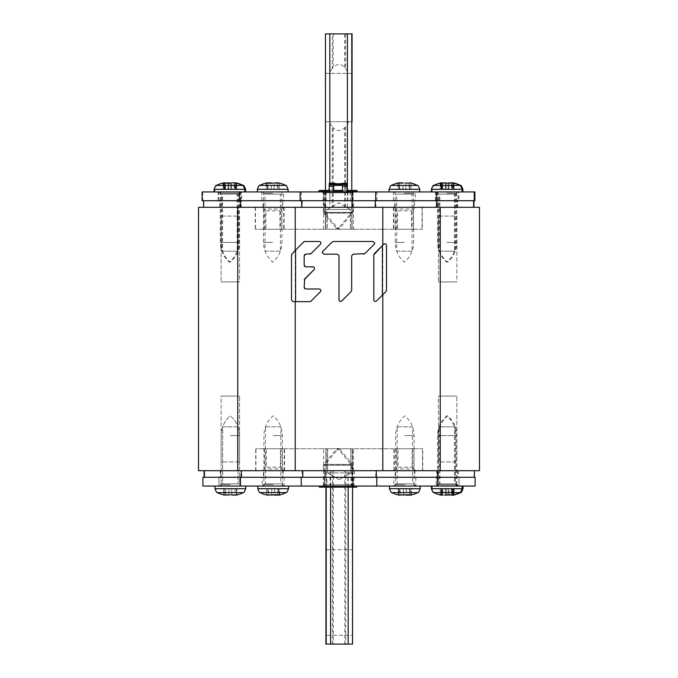 <?xml version="1.0" encoding="UTF-8"?>
<svg xmlns="http://www.w3.org/2000/svg" width="678" height="678" viewBox="0 0 678 678"><rect width="100%" height="100%" fill="white"/><g stroke="black" fill="none" stroke-linecap="round" stroke-linejoin="round"><path stroke-width="0.51" stroke-dasharray="3.39 2.54" d="M479.482 470.702L198.518 470.702L198.518 207.298L479.482 207.298L479.482 470.702M323.618 470.702L353.467 470.702L323.618 470.702L323.618 448.751L353.467 448.751L353.467 470.702M382.409 245.563L383.782 244.199C385.206 243.3 386.104 243.673 386.485 245.317L386.485 290.396L386.019 291.515L376.527 301.007M373.824 299.888L373.824 254.809L374.29 253.691M373.917 300.413L375.036 301.43M375.095 301.439L376.095 301.312M314.1 267.242L305.761 266.818M304.176 280.141L304.642 279.022L304.176 287.396M319.346 288.981L305.761 288.981M319.346 241.495L304.829 241.495L303.71 241.961L291.981 253.691L291.515 254.809L291.515 300.057L293.099 301.642L310.117 301.617M309.854 301.642L310.973 301.176L309.854 301.642M353.467 229.249L323.618 229.249L353.467 229.249L353.467 207.298L323.618 207.298L353.467 207.298L323.618 207.298L353.467 207.298L353.467 200.713L323.618 200.713L353.467 200.713M323.618 229.249L323.618 200.713M304.829 241.495L303.71 241.961M305.566 254.165L310.117 254.131M309.854 254.157L310.973 253.691L309.854 254.157M304.176 265.234L304.185 255.547M304.829 254.462L305.371 254.208M351.196 291.515L351.662 290.396L351.679 255.547M338.992 255.547L339 299.888C339.415 301.447 340.314 301.82 341.704 301.007M323.83 254.157L337.61 254.165M322.381 251.936L322.245 252.453M332.203 241.961L328.813 245.351M325.864 248.292L322.711 251.453M373.171 241.495L333.322 241.495M374.29 244.199L363.95 254.131M353.052 254.165L364.789 253.691M353.467 448.751L323.618 448.751M221.13 461.921L221.13 396.071L239.571 396.071L221.13 396.071L239.571 396.071L221.13 396.071L221.13 461.921L239.571 461.921L239.571 396.071L239.571 461.921L221.13 461.921M223.104 396.071L237.597 396.071L223.104 396.071M239.571 216.079L239.571 281.929L221.13 281.929L239.571 281.929L221.13 281.929L239.571 281.929L239.571 216.079L221.13 216.079L221.13 281.929L221.13 216.079L239.571 216.079M237.597 281.929L223.104 281.929L237.597 281.929M438.429 461.921L438.429 396.071L456.87 396.071L438.429 396.071L456.87 396.071L438.429 396.071L438.429 461.921L456.87 461.921L456.87 396.071L456.87 461.921L438.429 461.921M440.403 396.071L454.896 396.071L440.403 396.071M456.87 216.079L456.87 281.929L438.429 281.929L456.87 281.929L438.429 281.929L456.87 281.929L456.87 216.079L438.429 216.079L438.429 281.929L438.429 216.079L456.87 216.079M454.896 281.929L440.403 281.929L454.896 281.929M301.685 207.298L473.897 207.298L301.685 207.298M282.802 207.298L263.047 207.298L282.802 207.298L282.802 200.713L263.047 200.713L282.802 200.713M414.504 207.298L394.749 207.298L414.504 207.298L414.504 200.713L394.749 200.713L414.504 200.713M240.885 207.298L219.816 207.298L240.885 207.298L240.885 200.713L218.062 200.713L240.885 200.713L240.885 191.933L218.062 191.933L240.885 191.933M241.266 207.298L220.189 207.298L241.266 207.298L241.266 200.713L220.189 200.713L241.266 200.713M457.684 207.298L436.615 207.298L457.684 207.298L457.684 200.713L203.603 200.713L457.684 200.713M457.311 207.298L436.234 207.298L457.311 207.298L457.311 200.713L436.234 200.713L457.311 200.713M352.518 207.298L324.999 207.298L352.518 207.298L352.518 200.713L323.965 200.713L353.06 200.713L352.501 200.713L352.518 207.298M352.221 207.298L352.221 200.713M324.999 207.298L324.999 200.713M376.315 470.702L204.103 470.702L376.315 470.702M395.198 470.702L414.953 470.702L395.198 470.702L395.198 477.287L414.953 477.287L395.198 477.287M263.496 470.702L283.251 470.702L263.496 470.702L263.496 477.287L283.251 477.287L263.496 477.287M437.115 470.702L458.184 470.702L437.115 470.702L437.115 477.287L458.184 477.287L437.115 477.287M436.734 470.702L457.811 470.702L436.734 470.702L436.734 477.287L457.811 477.287L436.734 477.287M220.316 470.702L241.385 470.702L220.316 470.702L220.316 477.287L474.397 477.287L220.316 477.287M220.689 470.702L241.766 470.702L220.689 470.702L220.689 477.287L241.766 477.287L220.689 477.287M325.482 470.702L353.001 470.702L325.482 470.702L325.482 477.287L353.001 477.287L325.482 477.287L325.482 470.702M324.533 470.702L354.382 470.702L324.533 470.702L324.533 477.287L354.382 477.287L324.533 477.287M325.779 470.702L325.779 477.287M353.001 470.702L353.001 477.287M422.292 207.298L255.259 207.298L422.292 207.298L422.292 229.249L255.259 229.249L422.292 229.249M262.394 207.298L283.463 207.298L262.394 207.298L265.903 210.816L279.955 210.816L265.903 210.816L265.903 229.249L279.955 229.249L265.903 229.249M394.088 207.298L415.165 207.298L394.088 207.298L397.605 210.816L411.648 210.816L397.605 210.816L397.605 229.249L411.648 229.249L397.605 229.249M348.873 121.701L345.568 126.693L345.568 207.298L352.068 207.298L352.068 190.399L352.068 207.298L325.491 207.298L352.068 207.298L352.068 229.249L325.491 229.249L352.068 229.249L325.491 229.249L325.448 207.298L351.831 207.298L351.831 229.249L325.491 229.249L325.491 207.298L351.831 207.298L352.068 229.249L352.068 207.298L325.728 207.298L325.728 229.249L325.728 207.298L332.296 207.298L332.296 126.693L328.974 121.701L352.068 121.701M393.825 207.298L393.825 229.249M284.082 207.298L284.082 229.249M255.479 207.298L255.479 229.249M255.259 207.298L255.259 229.249M283.726 207.298L283.726 229.249M393.477 207.298L393.477 229.249M422.072 207.298L422.072 229.249M395.842 229.249L413.402 229.249L395.842 229.249L395.842 209.061L413.402 209.061L395.842 209.061M264.149 229.249L281.709 229.249L264.149 229.249L264.149 209.061L281.709 209.061L264.149 209.061M352.068 73.41L348.873 73.41L344.687 67.342C340.856 63.622 337.025 63.622 333.178 67.342L332.296 68.41L332.296 33.9L325.448 33.9M332.296 33.9L352.068 33.9M351.95 73.41L325.61 73.41L325.61 121.701L328.974 121.701M325.61 73.41L348.873 73.41M325.61 121.701L351.95 121.701M332.296 126.693L333.178 127.769C337.025 131.49 340.856 131.49 344.687 127.769L345.568 126.693M345.568 207.298L332.296 207.298M327.076 229.249L350.34 229.249L327.076 229.249L327.076 209.494L350.34 209.494L327.076 209.494L338.703 202.781L350.34 209.494L350.34 229.249M350.484 229.249L327.211 229.249L350.484 229.249L350.484 209.494L327.211 209.494L350.484 209.494L338.847 202.781L327.211 209.494L327.211 229.249M332.296 68.41L328.974 73.41M422.741 470.702L255.708 470.702L422.741 470.702L422.741 448.751L255.708 448.751L422.741 448.751M262.835 470.702L283.913 470.702L262.835 470.702L266.352 467.184L280.395 467.184L266.352 467.184L266.352 448.751L280.395 448.751L266.352 448.751M394.537 470.702L415.606 470.702L394.537 470.702L398.045 467.184L412.097 467.184L398.045 467.184L398.045 448.751L412.097 448.751L398.045 448.751M352.509 470.702L325.932 470.702L352.509 470.702L352.509 448.751L325.932 448.751L352.509 448.751L352.509 470.702L326.169 470.702L325.932 448.751L352.509 448.751L326.169 448.751L326.169 470.702L352.509 470.702M394.274 470.702L394.274 448.751M284.523 470.702L284.523 448.751M255.928 470.702L255.928 448.751M255.708 470.702L255.708 448.751M284.175 470.702L284.175 448.751M393.918 470.702L393.918 448.751M422.521 470.702L422.521 448.751M352.272 470.702L352.272 448.751L352.272 470.702L325.932 470.702L325.932 448.751L325.932 470.702L352.272 470.702L352.331 644.1L352.348 635.32L326.101 635.32L352.441 635.32L352.552 644.1M396.291 448.751L413.851 448.751L396.291 448.751L396.291 468.939L413.851 468.939L396.291 468.939M264.598 448.751L282.158 448.751L264.598 448.751L264.598 468.939L282.158 468.939L264.598 468.939M352.348 635.32L352.391 549.714L352.441 635.32M327.66 448.751L350.924 448.751L327.66 448.751L327.66 472.897L350.924 472.897L327.66 472.897L339.297 479.609L350.924 472.897L350.924 448.751M350.789 448.751L327.516 448.751L350.789 448.751L350.789 472.897L327.516 472.897L350.789 472.897L339.153 479.609L327.516 472.897L327.516 448.751M352.272 644.1L325.932 644.1M202.908 477.287L475.092 477.287L475.092 486.067L202.908 486.067L202.908 477.287M436.234 477.287L459.065 477.287L436.234 477.287L459.065 477.287L436.234 477.287L436.234 486.067L459.065 486.067L436.234 486.067L459.065 486.067L436.234 486.067L446.768 486.067L436.234 486.067L436.234 477.287M218.935 477.287L241.766 477.287L218.935 477.287L241.766 477.287L218.935 477.287L218.935 486.067L241.766 486.067L218.935 486.067L241.766 486.067L218.935 486.067L218.935 477.287M262.174 477.287L284.124 477.287L262.174 477.287L262.174 486.067L284.124 486.067L262.174 486.067M393.876 477.287L415.826 477.287L393.876 477.287L393.876 486.067L415.826 486.067L393.876 486.067M324.076 477.287L353.924 477.287L324.076 477.287L324.076 486.067L353.924 486.067L324.076 486.067M326.932 477.287L353.263 477.287L324.737 477.287L326.932 477.287L326.932 486.067L353.263 486.067L353.263 477.287L353.263 486.067L324.737 486.067L324.737 477.287L324.737 486.067L326.932 486.067M459.065 477.287L459.065 486.067L459.065 477.287M241.766 477.287L241.766 470.702M284.124 477.287L284.124 486.067M415.826 477.287L415.826 486.067M353.924 477.287L353.924 486.067M474.897 200.713L202.103 200.713M241.639 200.713L218.816 200.713L241.639 200.713L241.639 191.933L218.816 191.933L241.639 191.933M458.947 200.713L436.115 200.713L458.947 200.713L458.947 191.933L436.115 191.933L458.947 191.933M458.184 200.713L435.361 200.713L458.184 200.713L458.184 191.933L435.361 191.933L458.184 191.933M415.377 200.713L393.426 200.713L415.377 200.713L415.377 191.933L393.426 191.933L415.377 191.933M283.684 200.713L261.733 200.713L283.684 200.713L283.684 191.933L261.733 191.933L283.684 191.933M353.009 200.713L323.16 200.713L353.009 200.713L353.009 191.933L323.16 191.933L353.009 191.933M202.103 191.933L474.897 191.933M323.965 191.933L353.06 191.933L323.965 191.933L323.965 200.713L323.965 191.933M353.06 191.933L353.06 200.713L353.06 191.933M446.768 486.067L462.133 486.067L446.768 486.067M460.625 492.601L433.801 492.601M445.37 488.694L445.37 494.999L445.37 488.694L442.073 488.694L453.336 488.694L452.87 488.694L452.87 494.999L452.04 495.228M451.955 494.898L453.031 494.948M453.099 494.923L453.336 488.694L448.175 488.694L448.175 494.999L445.37 494.999M448.022 494.915L448.175 488.694M442.073 494.999L442.073 488.694L440.208 488.694L442.073 488.694L442.073 494.999L440.395 494.906M452.87 494.77L452.87 488.694L452.04 488.694L453.336 488.694L453.336 494.796M440.208 488.694L441.505 488.694L440.208 488.694L440.208 494.796L440.208 488.694M455.989 483.872L437.556 483.872L455.989 483.872M439.09 483.872L454.455 483.872L439.09 483.872L439.09 426.809L454.455 426.809L454.455 483.872M454.455 426.809L439.09 426.809M230.351 486.067L214.985 486.067L230.351 486.067M230.351 492.601L217.375 492.601C216.96 493.092 216.163 491.787 214.985 488.694L245.716 488.694C244.538 491.787 243.741 493.092 243.317 492.601L230.351 492.601M236.673 494.923L235.046 494.999L236.605 494.948M235.529 494.898L236.453 494.999L235.613 495.228A28.535 28.535 0 0 0 243.317 492.601M226.011 495.067L235.046 494.999L235.046 488.694L236.91 488.694L231.749 488.694L236.91 488.694L231.749 488.694L235.046 488.694L235.046 494.999M230.325 494.754L228.944 494.999L230.325 494.754M225.859 495.042L225.655 488.694L225.655 494.999L225.655 488.694L223.791 488.694L231.749 488.694L223.791 488.694L228.944 488.694L225.655 488.694L225.655 494.999L223.977 494.906M224.249 494.999L224.249 488.694L225.079 488.694L223.791 488.694L224.249 488.694L224.249 494.999L225.655 494.999L223.791 494.796L224.249 494.999L224.249 488.694L224.249 494.77M239.571 483.872L221.13 483.872L239.571 483.872M222.664 483.872L238.029 483.872L222.664 483.872L238.029 483.872L222.664 483.872L222.664 426.809L238.029 426.809L238.029 483.872L238.029 426.809L222.664 426.809L222.664 483.872M232.427 495.203L231.91 495.093M236.453 494.77L236.453 488.694L236.453 494.999L236.91 494.796L236.91 488.694L236.91 494.796M231.749 488.694L231.749 494.999L231.749 488.694L231.749 494.999L231.749 488.694L228.944 488.694L228.918 495.025M230.351 426.809L222.664 426.809L230.351 426.809M447.65 486.067L432.284 486.067L447.65 486.067M449.056 494.999L447.65 494.754L449.87 495.22L449.056 494.999L449.056 488.694L454.209 488.694L446.251 488.694L449.056 488.694L449.056 494.999M453.752 494.855L453.752 488.694L453.752 494.999L452.04 495.059L452.921 495.228M453.972 494.923L454.209 488.694L454.209 494.796M446.251 494.999L446.251 488.694L442.954 488.694L446.251 488.694L446.251 494.999L447.209 494.77M441.548 494.889L441.548 488.694L442.387 488.694L441.09 488.694L441.548 488.694L441.548 494.999L442.954 494.999L442.954 488.694L441.09 488.694L442.954 488.694L442.954 494.999L444.556 495.22L441.505 494.982M456.87 483.872L438.429 483.872L456.87 483.872M439.971 483.872L455.336 483.872L439.971 483.872L439.971 426.809L455.336 426.809L455.336 483.872M455.336 426.809L439.971 426.809M404.851 486.067L389.486 486.067L404.851 486.067M417.817 492.601L391.876 492.601M403.444 488.694L403.444 494.999L403.444 488.694L400.156 488.694L411.41 488.694L410.944 488.694L410.944 494.999L410.114 495.228M410.029 494.898L411.105 494.948M411.173 494.923L411.41 488.694L406.249 488.694L406.41 495.093M409.114 495.084L409.546 494.999L409.546 488.694L409.546 494.999M403.444 494.999L406.097 494.915M400.156 494.999L400.156 488.694L398.291 488.694L400.156 488.694L400.156 494.999L398.469 494.906M399.579 495.228L398.749 494.999L398.749 488.694L399.579 488.694L398.291 488.694L398.749 488.694L398.749 494.77M410.944 494.77L410.944 488.694L410.114 488.694L411.41 488.694L411.41 494.796M414.072 483.872L395.63 483.872L414.072 483.872M397.164 483.872L412.529 483.872L397.164 483.872L397.164 426.809L412.529 426.809L412.529 483.872M412.529 426.809L397.164 426.809M273.149 486.067L257.784 486.067L273.149 486.067M286.124 492.601L260.183 492.601M271.751 488.694L271.751 494.999L271.751 488.694L268.454 488.694L279.709 488.694L279.251 488.694L279.251 494.999L278.421 495.228M278.327 494.898L279.404 494.948M279.472 494.923L279.709 488.694L274.556 488.694L274.709 495.093M277.412 495.084L277.844 494.999L277.844 488.694L277.844 494.999M271.751 494.999L274.404 494.915M268.454 494.999L268.454 488.694L266.59 488.694L268.454 488.694L268.454 494.999L266.776 494.906M279.251 494.77L279.251 488.694L278.421 488.694L279.709 488.694L279.709 494.796M266.59 488.694L267.886 488.694L266.59 488.694L266.59 494.796L266.59 488.694M282.37 483.872L263.928 483.872L282.37 483.872M265.471 483.872L280.836 483.872L265.471 483.872L265.471 426.809L280.836 426.809L280.836 483.872M280.836 426.809L265.471 426.809M447.531 191.933L462.896 191.933L447.531 191.933M433.801 185.399L460.498 185.399M441.429 183.001L441.429 189.306L442.259 189.306L440.971 189.306L448.929 189.306L440.971 189.306L441.429 189.306L441.429 183.001L440.971 183.204L444.497 182.78L442.259 182.772M447.531 183.246L449.802 182.78L446.277 183.085M453.624 183.119L453.633 189.306L452.794 189.306L454.09 189.306L453.624 189.306L453.624 183.001L452.226 183.001L452.226 189.306L454.09 189.306L448.929 189.306L452.226 189.306L452.04 182.967L453.904 183.094M438.31 194.128L456.752 194.128L438.31 194.128M455.209 194.128L439.844 194.128L455.209 194.128L455.209 251.191L439.844 251.191L439.844 194.128M439.844 251.191L455.209 251.191M230.232 191.933L214.867 191.933L230.232 191.933M216.502 185.399L243.199 185.399M224.13 183.001L224.13 189.306L224.96 189.306L223.672 189.306L231.63 189.306L223.672 189.306L224.13 189.306L224.13 183.001L223.672 183.204L227.198 182.78L224.96 182.772M230.232 183.246L232.503 182.78L228.978 183.085M236.325 183.119L236.325 189.306L235.495 189.306L236.791 189.306L236.325 189.306L236.325 183.001L234.927 183.001L234.927 189.306L236.791 189.306L231.63 189.306L234.927 189.306L234.741 182.967L236.605 183.094M221.011 194.128L239.444 194.128L221.011 194.128M237.91 194.128L222.545 194.128L237.91 194.128L237.91 251.191L222.545 251.191L222.545 194.128M222.545 251.191L237.91 251.191M446.768 191.933L462.133 191.933L446.768 191.933M448.175 189.306L448.175 183.001L448.175 189.306L451.472 189.306L440.208 189.306L440.675 189.306L440.675 183.001L441.505 182.772M441.59 183.102L440.514 183.052M440.446 183.077L440.208 189.306L445.37 189.306L445.37 183.001L446.565 183.238M445.522 183.085L445.37 189.306M448.175 183.001L446.794 183.246M451.472 183.001L451.472 189.306L453.336 189.306L451.472 189.306L451.472 183.001L453.15 183.094M440.675 183.23L440.675 189.306L441.505 189.306L440.208 189.306L440.208 183.204M453.336 189.306L452.04 189.306L453.336 189.306L453.336 183.204L453.336 189.306M437.556 194.128L455.989 194.128L437.556 194.128M454.455 194.128L439.09 194.128L454.455 194.128L454.455 251.191L439.09 251.191L439.09 194.128M439.09 251.191L454.455 251.191M229.469 191.933L244.834 191.933L229.469 191.933M230.876 189.306L230.876 183.001L230.876 189.306L234.173 189.306L222.909 189.306L223.376 189.306L223.376 183.001L224.206 182.772M224.291 183.102L223.215 183.052M223.147 183.077L222.909 189.306L228.071 189.306L228.071 183.001L230.876 183.001M228.223 183.085L228.071 189.306M234.173 183.001L234.173 189.306L236.037 189.306L234.173 189.306L234.173 183.001L235.851 183.094M223.376 183.23L223.376 189.306L224.206 189.306L222.909 189.306L222.909 183.204M236.037 189.306L234.741 189.306L236.037 189.306L236.037 183.204L236.037 189.306M220.257 194.128L238.69 194.128L220.257 194.128M237.156 194.128L221.791 194.128L237.156 194.128L237.156 251.191L221.791 251.191L221.791 194.128M221.791 251.191L237.156 251.191M272.709 191.933L288.074 191.933L272.709 191.933M259.733 185.399L285.675 185.399M274.107 189.306L274.107 183.001L274.107 189.306L277.404 189.306L266.14 189.306L266.607 189.306L266.607 183.001L267.437 182.772M267.522 183.102L266.454 183.052M266.386 183.077L266.14 189.306L271.302 189.306L271.149 182.907M268.446 182.916L268.013 183.001L268.005 189.306L268.013 183.001M274.098 183.009L271.454 183.085M277.404 183.001L277.404 189.306L279.268 189.306L277.404 189.306L277.404 183.001L279.082 183.094M266.607 183.23L266.607 189.306L267.437 189.306L266.14 189.306L266.14 183.204M279.268 189.306L277.972 189.306L279.268 189.306L279.268 183.204L279.268 189.306M263.488 194.128L281.921 194.128L263.488 194.128M280.387 194.128L265.022 194.128L280.387 194.128L280.387 251.191L265.022 251.191L265.022 194.128M265.022 251.191L280.387 251.191M404.402 191.933L419.767 191.933L404.402 191.933M391.435 185.399L417.368 185.399M405.808 189.306L405.808 183.001L405.808 189.306L409.097 189.306L397.842 189.306L398.3 189.306L398.3 183.001L399.13 182.772M399.223 183.102L398.147 183.052M398.079 183.077L397.842 189.306L403.003 189.306L402.842 182.907M400.139 182.916L399.706 183.001L399.706 189.306L399.706 183.001M405.8 183.009L404.198 183.238M404.427 183.246L403.156 183.085M409.097 183.001L409.097 189.306L410.961 189.306L409.097 189.306L409.097 183.001L410.775 183.094M398.3 183.23L398.3 189.306L399.13 189.306L397.842 189.306L397.842 183.204M410.961 189.306L409.673 189.306L410.961 189.306L410.961 183.204L410.961 189.306M395.181 194.128L413.622 194.128L395.181 194.128M412.088 194.128L396.723 194.128L412.088 194.128L412.088 251.191L396.723 251.191L396.723 194.128M396.723 251.191L412.088 251.191M329.305 191.933L329.305 191.501L329.305 191.933L318.329 191.933L357.84 191.933L329.305 191.933M318.329 191.501L357.84 191.501M353.891 191.933L353.891 191.501L347.119 191.501M353.891 191.501L329.05 191.501M346.865 191.094L346.865 183.594L346.865 184.755L342.237 184.755L341.627 183.594L342.11 184.441L346.865 184.441L346.865 186.162L346.865 183.789L346.865 186.603L346.865 184.755M346.865 183.162L346.865 184.441M346.865 191.501L346.865 191.933L346.865 191.501M333.847 185.026L329.305 184.755L329.305 183.594L329.305 191.094M329.305 184.755L329.305 183.162M334.364 183.848L333.695 186.187L333.695 191.933M333.746 185.509L333.932 184.755M329.305 184.441L334.152 184.238M334.305 183.95L329.305 183.797L334.407 183.789M334.5 183.653L329.305 183.594M334.051 184.441L333.695 186.094L329.305 186.094M333.695 186.162L329.305 186.162L333.695 186.162L333.966 184.67M333.695 186.187L333.83 185.111A4.39 4.39 0 0 1 333.839 185.06M342.204 184.67L342.475 186.162L346.865 186.162L342.475 186.162M346.865 186.094L342.475 186.094L342.11 184.441M342.237 184.755L342.475 186.187L342.237 184.755M342.466 185.992L342.339 185.111A4.39 4.39 0 0 0 342.212 184.704M342.475 186.187L342.475 191.933M346.865 185.382L342.398 185.382M333.771 185.382L329.305 185.382M346.865 184.958L329.305 184.958M333.695 186.603L329.305 186.603L333.695 186.603M356.738 487.16L319.423 487.16M354.111 487.16L322.058 487.16L354.111 487.16A2.415 2.415 0 0 1 351.696 484.745L324.474 484.745A2.415 2.415 0 0 1 322.058 487.16M319.423 486.067L356.738 486.067L319.423 486.067M322.058 486.067L354.111 486.067L322.058 486.067A1.314 1.314 0 0 0 323.381 484.745L323.381 465.227A1.314 1.314 0 0 1 323.686 464.379L336.661 448.921L339.509 448.921L336.661 448.921L337.313 448.548L337.313 449.845L338.856 449.845L351.696 465.227L351.696 484.745L324.474 484.745L324.474 465.227L351.696 465.227L324.474 465.227L351.645 465.083L324.525 465.083L337.313 449.845L338.856 449.845L338.856 448.548L337.313 448.548L339.509 448.921L352.484 464.379L339.509 448.921M354.111 486.067A1.314 1.314 0 0 1 352.789 484.745L352.789 465.227A1.314 1.314 0 0 0 352.484 464.379L323.686 464.379L352.484 464.379M319.423 190.399L356.738 190.399M346.865 190.399L342.475 190.399M333.695 190.399L329.305 190.399M322.058 190.399L354.111 190.399L322.058 190.399A2.415 2.415 0 0 1 324.474 192.815L351.696 192.815A2.415 2.415 0 0 1 354.111 190.399M342.475 191.501L333.695 191.501M354.111 191.501L322.058 191.501L354.111 191.501A1.314 1.314 0 0 0 352.789 192.815L352.789 212.333A1.314 1.314 0 0 1 352.484 213.18L339.509 228.639L336.661 228.639L339.509 228.639L338.856 229.02L338.856 227.715L337.313 227.715L324.474 212.333L324.474 192.815L351.696 192.815L351.696 212.333L324.474 212.333L351.696 212.333L324.525 212.477L351.645 212.477L338.856 227.715L337.313 227.715L337.313 229.02L338.856 229.02L336.661 228.639L323.686 213.18L336.661 228.639M322.058 191.501A1.314 1.314 0 0 1 323.381 192.815L323.381 212.333A1.314 1.314 0 0 0 323.686 213.18L352.484 213.18L323.686 213.18M440.242 207.298L440.242 470.702M237.758 470.702L237.758 207.298M295.21 207.298L295.21 470.702M382.79 470.702L382.79 207.298M203.917 200.713L203.917 207.298M240.851 207.298L240.851 200.713M302.252 200.713L302.252 207.298M375.815 207.298L375.815 200.713M437.149 200.713L437.149 207.298M325.304 207.298L325.304 200.713M474.083 477.287L474.083 470.702M437.149 470.702L437.149 477.287M375.748 477.287L375.748 470.702M302.185 470.702L302.185 477.287M240.851 477.287L240.851 470.702M352.696 470.702L352.696 477.287M351.789 190.399L351.789 207.298M347.39 207.298L347.39 190.399M325.728 33.9L325.728 73.41M325.448 207.298L325.448 190.399L325.448 207.298M325.728 121.701L325.728 207.298M344.687 207.298L344.687 127.769M333.178 127.769L333.178 207.298M345.568 33.9L345.568 68.41M333.178 33.9L333.178 67.342M344.687 67.342L344.687 33.9M329.83 183.162L329.83 207.298M325.932 470.702L325.932 487.16L325.932 470.702M326.211 487.16L326.211 470.702M352.552 470.702L352.552 487.16L352.552 470.702M348.17 487.16L348.17 470.702M330.61 470.702L330.61 487.16M344.822 644.1L344.822 470.702M333.313 470.702L333.313 644.1M332.432 644.1L332.432 470.702M345.704 470.702L345.704 644.1M437.522 477.287L437.522 486.067M376.782 486.067L376.782 477.287M301.218 477.287L301.218 486.067M240.478 486.067L240.478 477.287M351.068 477.287L351.068 486.067M330.084 477.287L330.084 486.067M347.916 477.287L347.916 486.067M202.722 191.933L202.722 200.713M240.495 200.713L240.495 191.933M301.303 191.933L301.303 200.713M376.866 200.713L376.866 191.933M437.53 191.933L437.53 200.713M324.533 200.713L324.533 191.933M326.152 200.713L326.152 191.933M350.297 191.933L350.297 200.713M352.501 200.713L352.501 191.933M347.78 200.713L347.78 191.933M329.949 200.713L329.949 191.933M446.777 435.581L437.556 435.581L446.777 435.581M446.768 484.745L455.989 484.745L446.768 484.745M463.015 488.694L431.411 488.694M451.472 488.694L451.472 494.999L451.472 488.694M230.351 435.581L239.571 435.581L230.351 435.581M230.351 484.745L221.13 484.745L230.351 484.745M228.944 488.694L228.944 494.999M236.453 488.694L236.453 494.999L236.453 488.694M447.65 435.581L456.87 435.581L447.65 435.581M447.65 484.745L438.429 484.745L447.65 484.745M452.345 488.694L452.345 494.999L452.345 488.694M404.851 435.581L414.072 435.581L404.851 435.581M404.851 484.745L395.63 484.745L404.851 484.745M420.216 488.694L389.486 488.694M406.249 488.694L406.249 494.999M273.149 435.581L282.37 435.581L273.149 435.581M273.149 484.745L263.928 484.745L273.149 484.745M288.514 488.694L257.784 488.694M274.556 488.694L274.556 494.999M447.531 242.419L456.752 242.419L447.531 242.419M447.531 193.255L456.752 193.255L447.531 193.255M431.411 189.306L462.896 189.306M447.531 189.306L432.166 189.306L447.531 189.306M446.124 189.306L446.124 183.001L446.124 189.306M448.929 189.306L448.929 183.001L448.929 189.306M442.836 189.306L442.836 183.001L442.836 189.306M230.232 242.419L221.011 242.419L230.232 242.419M230.232 193.255L221.011 193.255L230.232 193.255M214.104 189.306L245.597 189.306M230.232 189.306L214.867 189.306L230.232 189.306M228.825 189.306L228.825 183.001L228.825 189.306M231.63 189.306L231.63 183.001L231.63 189.306M225.537 189.306L225.537 183.001L225.537 189.306M446.768 242.419L455.989 242.419L446.768 242.419M446.768 193.255L455.989 193.255L446.768 193.255M442.073 189.306L442.073 183.001L442.073 189.306M229.469 242.419L238.69 242.419L229.469 242.419M229.469 193.255L238.69 193.255L229.469 193.255M224.774 189.306L224.774 183.001L224.774 189.306M272.709 242.419L263.488 242.419L272.709 242.419M272.709 193.255L263.488 193.255L272.709 193.255M257.343 189.306L288.074 189.306M271.302 189.306L271.302 183.001M404.402 242.419L395.181 242.419L404.402 242.419M404.402 193.255L413.622 193.255L404.402 193.255M389.036 189.306L419.767 189.306M403.003 189.306L403.003 183.001M324.915 191.933L324.915 191.501M351.255 191.501L351.255 191.933M346.865 183.797L341.763 183.797L346.865 183.789M342.475 186.408L346.865 186.408M346.865 186.603L342.475 186.603L346.865 186.603M329.305 184.23L346.865 184.23M329.305 183.814L346.865 183.814M329.305 186.408L333.695 186.408M323.381 484.745L352.789 484.745L323.381 484.745M323.381 465.227L352.789 465.227L323.381 465.227M352.789 192.815L323.381 192.815L352.789 192.815M352.789 212.333L323.381 212.333L352.789 212.333M263.047 207.298L263.047 200.713M394.749 207.298L394.749 200.713M219.816 207.298L219.816 200.713M220.189 207.298L220.189 200.713M436.615 207.298L436.615 200.713M436.234 207.298L436.234 200.713M414.953 470.702L414.953 477.287M283.251 470.702L283.251 477.287M458.184 470.702L458.184 477.287M457.811 470.702L457.811 477.287M241.385 470.702L241.385 477.287M354.382 470.702L354.382 477.287M283.463 207.298L279.955 210.816L279.955 229.249M415.165 207.298L411.648 210.816L411.648 229.249M413.402 229.249L413.402 209.061M281.709 229.249L281.709 209.061M283.913 470.702L280.395 467.184L280.395 448.751M415.606 470.702L412.097 467.184L412.097 448.751M413.851 448.751L413.851 468.939M282.158 448.751L282.158 468.939M326.05 549.714L352.391 549.714M218.062 200.713L218.062 191.933M218.816 200.713L218.816 191.933M436.115 200.713L436.115 191.933M435.361 200.713L435.361 191.933M393.426 200.713L393.426 191.933M261.733 200.713L261.733 191.933M323.16 200.713L323.16 191.933M455.989 484.745L455.989 435.581C455.836 427.632 452.76 421.046 446.768 415.826C440.785 421.046 437.708 427.632 437.556 435.581L437.556 484.745L436.234 486.067M452.04 488.694L452.04 494.881M441.505 488.694L441.505 494.881M239.571 435.581C239.41 427.632 236.334 421.046 230.351 415.826C224.359 421.046 221.291 427.632 221.13 435.581L221.13 484.745L221.13 435.581C221.291 427.632 224.359 421.046 230.351 415.826C236.334 421.046 239.41 427.632 239.571 435.581L239.571 484.745L240.885 486.067L239.571 484.745L239.571 435.581M223.791 488.694L223.791 494.796L223.791 488.694M217.375 492.601A28.535 28.535 0 0 0 225.079 495.228L225.079 494.881M214.985 486.067L214.985 488.694M245.716 486.067L245.716 488.694M456.87 484.745L456.87 435.581C456.709 427.632 453.641 421.046 447.65 415.826C441.666 421.046 438.59 427.632 438.429 435.581L438.429 484.745L437.115 486.067M432.284 486.067L432.284 488.694C433.462 491.787 434.259 493.092 434.683 492.601A28.535 28.535 0 0 0 441.505 495.05M452.921 488.694L452.921 495.05M441.09 488.694L441.09 494.796L441.09 488.694M442.387 488.694L442.387 495.059M414.072 484.745L414.072 435.581C413.911 427.632 410.834 421.046 404.851 415.826C398.859 421.046 395.791 427.632 395.63 435.581L395.63 484.745M410.114 488.694L410.114 494.881M398.291 488.694L398.291 494.796L398.291 488.694M399.579 488.694L399.579 494.881M282.37 484.745L282.37 435.581C282.209 427.632 279.141 421.046 273.149 415.826C267.166 421.046 264.089 427.632 263.928 435.581L263.928 484.745M278.421 488.694L278.421 494.881M267.886 488.694L267.886 494.881M436.996 191.933L438.31 193.255L438.31 242.419C438.471 250.368 441.539 256.954 447.531 262.174C453.514 256.954 456.591 250.368 456.752 242.419L456.752 193.255L458.065 191.933M441.505 182.924A28.535 28.535 0 0 0 434.556 185.399C434.14 184.908 433.344 186.213 432.166 189.306L432.166 191.933M440.971 189.306L440.971 183.204L440.971 189.306M442.259 189.306L442.259 182.967M454.09 189.306L454.09 183.204L454.09 189.306M452.794 189.306L452.794 182.924M219.697 191.933L221.011 193.255L221.011 242.419C221.172 250.368 224.24 256.954 230.232 262.174C236.215 256.954 239.292 250.368 239.444 242.419L239.444 193.255L240.766 191.933M224.206 182.924A28.535 28.535 0 0 0 217.257 185.399C216.841 184.908 216.045 186.213 214.867 189.306L214.867 191.933M223.672 189.306L223.672 183.204L223.672 189.306M224.96 189.306L224.96 182.967M236.791 189.306L236.791 183.204L236.791 189.306M235.495 189.306L235.495 182.924M436.234 191.933L437.556 193.255L437.556 242.419C437.708 250.368 440.785 256.954 446.768 262.174C452.76 256.954 455.836 250.368 455.989 242.419L455.989 193.255L457.311 191.933M441.505 189.306L441.505 183.119M452.04 189.306L452.04 183.119M218.935 191.933L220.257 193.255L220.257 242.419C220.409 250.368 223.486 256.954 229.469 262.174C235.461 256.954 238.529 250.368 238.69 242.419L238.69 193.255L240.012 191.933M224.206 189.306L224.206 183.119M234.741 189.306L234.741 183.119M262.166 191.933L263.488 193.255L263.488 242.419C263.649 250.368 266.717 256.954 272.709 262.174C278.692 256.954 281.768 250.368 281.921 242.419L281.921 193.255L283.243 191.933M267.437 189.306L267.437 183.119M277.972 189.306L277.972 183.119M393.867 191.933L395.181 193.255L395.181 242.419C395.342 250.368 398.418 256.954 404.402 262.174C410.393 256.954 413.461 250.368 413.622 242.419L413.622 193.255L414.936 191.933M399.13 189.306L399.13 183.119M409.673 189.306L409.673 183.119M322.279 191.933L322.279 191.501M341.627 183.594L346.865 183.594"/><path stroke-width="1.02" d="M198.518 470.702L479.482 470.702L479.482 207.298L198.518 207.298L198.518 470.702M382.79 207.298L382.79 245.19L383.782 244.199C385.206 243.3 386.104 243.673 386.485 245.317L386.485 290.396L386.019 291.515L376.383 301.142M382.409 295.125L382.409 245.563L373.824 254.809L373.832 300.083M382.79 245.19L374.163 253.826M304.625 241.504L303.71 241.961L304.829 241.495L319.346 241.495C320.906 241.902 321.279 242.809 320.465 244.199L310.973 253.691L305.761 254.157L304.176 255.742L304.176 265.234L305.761 266.818L313.016 266.818C314.575 267.234 314.948 268.132 314.134 269.522L304.219 279.794M305.566 288.972L304.176 287.396L304.642 279.022L314.27 269.378M305.761 288.981L319.346 288.981C320.906 289.396 321.279 290.294 320.465 291.684L310.973 301.176L309.854 301.642L293.099 301.642L291.515 300.057L291.515 254.809L295.21 250.462L295.21 207.298M373.824 299.888C374.214 301.439 375.112 301.812 376.527 301.007M303.871 241.826L295.21 250.462M341.551 301.142L351.196 291.515L351.662 290.396L351.196 291.515L341.704 301.007C340.314 301.82 339.415 301.447 339 299.888L339.008 300.091M332.203 241.961L333.322 241.495L332.203 241.961L322.711 251.453L322.245 252.572L323.83 254.157L337.415 254.157L339 255.742L339 299.888M333.322 241.495L373.171 241.495L374.748 243.08L374.29 244.199L364.789 253.691L353.246 254.157L351.662 255.742L351.662 290.396M304.286 287.964L304.71 288.582M310.973 301.176L309.854 301.642L310.973 301.176L320.601 291.532M310.973 253.691L309.854 254.157L310.973 253.691L320.601 244.046M304.354 255.013L304.829 254.462M304.286 265.81L304.71 266.42M322.711 251.453L322.381 251.936M328.813 245.351L325.864 248.292M363.671 254.157L364.789 253.691L363.671 254.157M352.068 121.701L352.068 33.9L325.448 33.9L325.448 190.399L325.448 33.9M352.068 73.41L352.068 33.9M352.552 644.1L352.552 487.16L352.552 644.1L326.118 644.1L326.101 635.32L325.932 644.1L325.932 487.16L325.932 644.1M326.101 573.859L326.101 635.32M326.008 573.859L326.008 635.32M475.092 477.287L202.908 477.287L202.908 486.067L475.092 486.067L475.092 477.287M202.103 200.713L474.897 200.713L474.897 191.933L202.103 191.933L202.103 200.713L202.103 191.933M431.411 486.067L431.411 488.694C432.581 491.787 433.378 493.092 433.801 492.601L459.743 492.601C460.167 493.092 460.964 491.787 462.133 488.694L463.015 488.694C461.837 491.787 461.04 493.092 460.625 492.601L459.743 492.601A28.535 28.535 0 0 1 452.04 495.228L452.87 494.999L451.955 494.898M445.344 495.016L451.472 494.999L446.802 494.754M451.472 494.999L453.336 494.796M446.582 494.762L445.573 494.898M440.395 494.906L441.505 495.228A28.535 28.535 0 0 1 433.801 492.601M448.175 488.694L445.37 488.694M214.985 488.694C216.163 491.787 216.96 493.092 217.375 492.601L243.317 492.601C243.741 493.092 244.538 491.787 245.716 488.694L214.985 488.694L214.985 486.067M231.91 495.093L235.046 494.999L231.596 494.915M234.613 495.084L235.613 495.228A28.535 28.535 0 0 0 243.317 492.601M236.91 494.796L236.453 494.77M228.944 494.999L225.655 494.999L230.545 494.762M223.842 494.855L225.079 495.228A28.535 28.535 0 0 1 217.375 492.601M231.749 488.694L228.944 488.694M452.345 494.999L449.056 494.999L452.345 494.999M446.251 494.999L444.556 495.22L445.98 495.126M442.387 495.059L441.548 494.999L442.387 495.228A28.535 28.535 0 0 1 441.505 495.05M389.486 488.694C390.681 491.804 391.477 493.109 391.876 492.601L417.817 492.601C418.241 493.092 419.038 491.787 420.216 488.694L389.486 488.694L389.486 486.067M411.41 494.796L404.885 494.754M410.029 494.898L410.944 494.999L410.114 495.228A28.535 28.535 0 0 0 417.817 492.601M406.249 494.999L403.647 494.898M406.41 495.093L406.927 495.203M407.249 495.228L409.114 495.084M403.418 495.016L400.156 494.999L404.851 494.754M400.156 494.999L398.749 494.999L400.156 494.999M406.249 488.694L403.444 488.694M257.784 488.694C258.962 491.787 259.759 493.092 260.183 492.601L286.124 492.601C286.523 493.109 287.319 491.804 288.514 488.694L257.784 488.694L257.784 486.067M279.709 494.796L273.183 494.754M278.327 494.898L279.251 494.999L278.421 495.228A28.535 28.535 0 0 0 286.124 492.601M274.556 494.999L271.946 494.898M274.709 495.093L275.234 495.203M275.556 495.228L277.412 495.084M271.725 495.016L268.454 494.999L273.149 494.754M266.776 494.906L267.886 495.228A28.535 28.535 0 0 1 260.183 492.601M274.556 488.694L271.751 488.694M462.896 189.306C461.718 186.213 460.921 184.908 460.498 185.399L433.801 185.399C433.378 184.908 432.581 186.213 431.411 189.306L462.896 189.306L462.896 191.933M446.124 183.001L444.505 182.78L446.124 183.001M442.259 182.967L441.429 183.001L442.259 182.772A28.535 28.535 0 0 0 441.505 182.924M452.04 182.967L449.802 182.78L452.04 182.967M452.794 182.924L453.624 183.001L452.794 182.772A28.535 28.535 0 0 1 460.498 185.399M454.09 183.204L453.624 183.119M245.597 189.306C244.419 186.213 243.622 184.908 243.199 185.399L216.502 185.399C216.079 184.908 215.282 186.213 214.104 189.306L245.597 189.306L245.597 191.933M228.825 183.001L227.198 182.78L228.825 183.001M224.96 182.967L224.13 183.001L224.96 182.772A28.535 28.535 0 0 0 224.206 182.924M234.741 182.967L232.503 182.78L234.741 182.967M235.495 182.924L236.325 183.001L235.495 182.772A28.535 28.535 0 0 1 243.199 185.399M236.791 183.204L236.325 183.119M445.37 183.001L442.073 183.001L445.37 183.001M442.073 183.001L440.208 183.204M433.801 185.399A28.535 28.535 0 0 1 441.505 182.772L441.59 183.102M448.2 182.984L451.472 183.001L447.972 183.102M448.175 183.001L446.768 183.246L448.175 183.001M453.277 183.145L452.04 182.772A28.535 28.535 0 0 1 459.743 185.399C460.167 184.908 460.964 186.213 462.133 189.306L462.133 191.933M445.37 189.306L448.175 189.306M230.901 182.984L224.774 183.001L229.435 183.246M224.774 183.001L222.909 183.204M216.502 185.399A28.535 28.535 0 0 1 224.206 182.772L224.291 183.102M229.469 183.246L230.673 183.102M235.978 183.145L234.741 182.772A28.535 28.535 0 0 1 242.444 185.399C242.86 184.908 243.665 186.213 244.834 189.306L244.834 191.933M228.071 189.306L230.876 189.306M288.074 189.306C286.879 186.196 286.082 184.891 285.675 185.399L259.733 185.399C259.445 184.696 258.64 186.001 257.343 189.306L288.074 189.306L288.074 191.933M266.14 183.204L272.675 183.246M267.522 183.102L266.607 183.001L267.437 182.772A28.535 28.535 0 0 0 259.733 185.399M271.302 183.001L272.895 183.238M271.149 182.907L270.624 182.797M270.302 182.772L268.446 182.916M279.082 183.094L274.107 183.001L277.972 182.772A28.535 28.535 0 0 1 285.675 185.399M271.302 189.306L274.107 189.306M419.767 189.306C418.589 186.213 417.792 184.908 417.368 185.399L391.435 185.399C391.028 184.891 390.231 186.196 389.036 189.306L419.767 189.306L419.767 191.933M403.003 183.001L397.842 183.204M391.435 185.399A28.535 28.535 0 0 1 399.13 182.772L399.223 183.102M402.842 182.907L402.325 182.797M401.995 182.772L400.139 182.916M405.808 183.001L409.097 183.001L405.834 182.984M410.775 183.094L409.673 182.772A28.535 28.535 0 0 1 417.368 185.399M403.003 189.306L405.808 189.306M357.84 191.933L357.84 191.501L347.119 191.501L346.865 190.526M329.305 190.526L329.05 191.501L318.329 191.501L318.329 191.933M341.509 183.441L346.865 183.162L347.119 191.933M342.475 191.933L342.475 186.187C341.254 182.933 341.127 182.357 342.11 184.441M329.05 191.933L329.305 183.162L334.864 183.196M333.695 191.933L333.72 185.738M334.407 183.789L341.763 183.789L334.5 183.653M334.051 184.441C335.059 182.314 334.94 182.891 333.695 186.187M333.949 184.704A4.39 4.39 0 0 1 333.966 184.67L342.204 184.67A4.39 4.39 0 0 1 342.212 184.704M342.339 185.111L333.83 185.111M342.398 185.382L333.771 185.382M319.423 486.067L319.423 487.16L356.738 487.16L356.738 486.067M356.738 191.501L356.738 190.399L346.865 190.399M342.475 190.399L333.695 190.399M329.305 190.399L319.423 190.399L319.423 191.501M333.695 191.501L342.475 191.501M440.242 470.702L440.242 207.298M382.79 294.744L382.79 470.702M295.21 470.702L295.21 301.642M295.591 301.642L295.591 250.08M237.758 207.298L237.758 470.702M375.239 200.713L375.239 207.298M301.685 207.298L301.685 200.713M240.343 200.713L240.343 207.298M203.603 207.298L203.603 200.713L203.603 207.298M473.897 207.298L473.897 200.713L473.897 207.298M473.583 200.713L473.583 207.298M436.649 207.298L436.649 200.713M302.761 477.287L302.761 470.702M376.315 470.702L376.315 477.287M437.657 477.287L437.657 470.702M474.397 470.702L474.397 477.287L474.397 470.702M204.103 470.702L204.103 477.287L204.103 470.702M204.417 477.287L204.417 470.702M241.351 470.702L241.351 477.287M351.789 33.9L351.789 190.399M347.39 190.399L347.39 33.9M329.83 33.9L329.83 183.162M326.211 644.1L326.211 487.16M348.17 644.1L348.17 487.16M330.61 487.16L330.61 644.1M437.522 486.067L437.522 477.287M240.478 477.287L240.478 486.067M301.218 486.067L301.218 477.287M376.782 477.287L376.782 486.067M239.47 191.933L239.47 200.713M474.278 191.933L474.278 200.713M436.513 200.713L436.513 191.933M375.697 191.933L375.697 200.713M300.134 200.713L300.134 191.933M431.411 488.694L462.133 488.694L462.133 486.067M351.255 191.933L351.255 191.501M324.915 191.501L324.915 191.933M474.897 200.713L474.897 191.933M455.989 484.745L457.311 486.067M221.13 484.745L219.816 486.067L221.13 484.745M245.716 486.067L245.716 488.694M463.015 486.067L463.015 488.694M452.921 495.05L452.921 495.228A28.535 28.535 0 0 0 460.625 492.601M456.87 484.745L458.184 486.067M395.63 484.745L394.316 486.067M420.216 486.067L420.216 488.694M391.876 492.601A28.535 28.535 0 0 0 399.579 495.228M414.072 484.745L415.385 486.067M263.928 484.745L262.615 486.067M288.514 486.067L288.514 488.694M282.37 484.745L283.684 486.067M431.411 191.933L431.411 189.306M214.104 191.933L214.104 189.306M257.343 191.933L257.343 189.306M389.036 191.933L389.036 189.306"/></g></svg>

